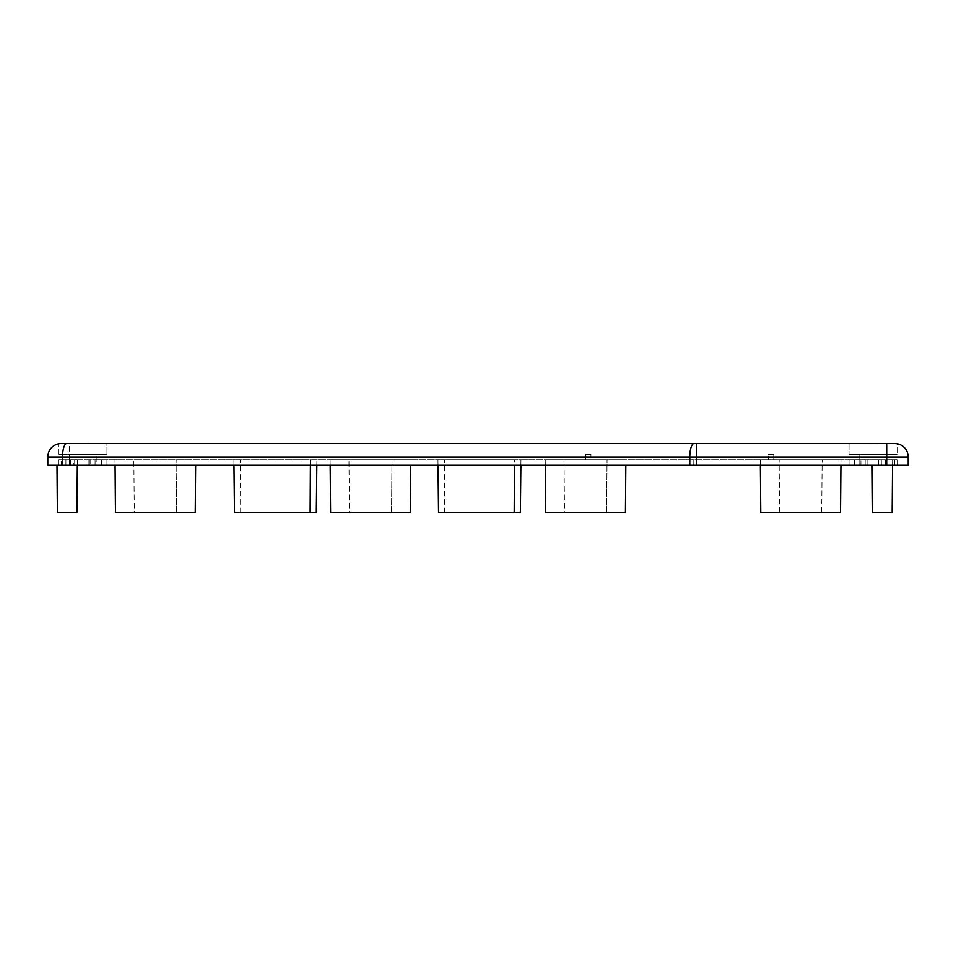 <?xml version="1.0" encoding="UTF-8"?>
<svg xmlns="http://www.w3.org/2000/svg" width="956" height="956" viewBox="0 0 956 956"><rect width="100%" height="100%" fill="white"/><g stroke="black" fill="none" stroke-linecap="round" stroke-linejoin="round"><path stroke-width="0.72" stroke-dasharray="4.78 3.58" d="M773.763 454.339L773.763 459.716L768.385 459.716L773.763 459.716L768.385 459.716L773.763 459.716L773.763 454.339L768.385 454.339L768.385 459.716L768.385 454.339L773.763 454.339M590.928 454.339L585.55 454.339L590.928 454.339L590.928 459.716L585.55 459.716L590.928 459.716M585.55 454.339L585.55 459.716M849.048 465.094L860.926 465.094L860.926 459.716L867.869 459.716L58.555 459.716L894.756 459.716L849.048 459.716L860.926 459.716L860.926 465.094L859.803 465.094L859.803 454.339L886.69 454.339L859.803 454.339L886.69 454.339L859.803 454.339L859.803 465.094L860.926 465.094L859.803 465.094L860.926 465.094L860.926 459.716L860.926 465.094L849.048 465.094L849.048 459.716L854.425 459.716L849.048 459.716L849.048 465.094L860.926 465.094L849.048 465.094M93.843 443.584L106.953 443.584L106.953 454.339L58.555 454.339L106.953 454.339L58.555 454.339L106.953 454.339L106.953 443.584L61.244 443.584L862.157 443.584L849.048 443.584L849.048 454.339L897.445 454.339L849.048 454.339L897.445 454.339L849.048 454.339L849.048 443.584L897.445 443.859L897.445 454.339L897.445 443.859M58.555 454.339L58.555 443.859L58.555 454.339M885.567 465.094L885.567 459.716L897.445 459.716L885.567 459.716L885.567 465.094L886.69 465.094L886.69 454.339L886.69 465.094L885.567 465.094L897.445 465.094L885.567 465.094L897.445 465.094L885.567 465.094L885.567 459.716L885.567 465.094M878.624 465.094L878.624 459.716L897.445 459.716L878.624 459.716L878.624 465.094L867.869 465.094L867.869 459.716L867.869 465.094L867.869 459.716L867.869 465.094L865.18 465.094L878.624 465.094L878.624 459.716L878.624 465.094L867.869 465.094L867.869 459.716L867.869 465.094L881.312 465.094L878.624 465.094L878.624 459.716L878.624 465.094L867.869 465.094L867.869 459.716L867.869 465.094L878.624 465.094L878.624 459.716L878.624 465.094M95.074 465.094L95.074 459.716L106.953 459.716L95.074 459.716L95.074 465.094L95.074 459.716L95.074 465.094L96.198 465.094L96.198 454.339L69.31 454.339L96.198 454.339L69.31 454.339L96.198 454.339L96.198 465.094L95.074 465.094L106.953 465.094L95.074 465.094M89.972 459.716L89.972 465.094L77.376 465.094L88.131 465.094L88.131 459.716L88.131 465.094L77.376 465.094L77.376 459.716L58.555 459.716L58.555 465.094L73.839 465.094L73.839 459.716L77.376 459.716L77.376 465.094L77.376 459.716L77.376 465.094L73.839 465.094M886.69 465.094L886.69 459.716L886.69 465.094L897.445 465.094L881.312 465.094L886.69 465.094L886.69 457.028L908.2 457.028A13.444 13.444 0 0 0 894.756 443.584A13.444 13.444 0 0 1 908.2 457.028L908.2 465.094L61.244 465.094L70.433 465.094L70.433 459.716L58.555 459.716L58.555 465.094L70.433 465.094L69.31 465.094L69.31 454.339L69.31 465.094L47.8 465.094L47.8 457.028L69.31 457.028L69.31 465.094L70.433 465.094L70.433 459.716L70.433 465.094L58.555 465.094L58.555 459.716L73.839 459.716M74.688 459.716L74.688 465.094L88.131 465.094L88.131 459.716L88.131 465.094L90.82 465.094L90.82 459.716M330.167 465.094L330.119 459.716L410.781 459.716L330.119 459.716L330.573 512.416L349.394 512.416L348.94 459.716L349.394 512.416L391.506 512.416L391.96 459.716L391.506 512.416L410.327 512.416L410.733 465.094M840.933 465.094L840.527 512.416L760.773 512.416L840.527 512.416L760.773 512.416L760.319 459.716L840.981 459.716L760.319 459.716L840.981 459.716L760.319 459.716L760.367 465.094M514.483 459.716L437.956 459.716L514.483 459.716L514.459 465.094M892.557 465.094L892.605 459.716L872.171 459.716L892.605 459.716L892.151 512.416L872.625 512.416L872.219 465.094M101.575 459.716L106.953 459.716L101.575 459.716L101.575 465.094L101.575 459.716M316.878 459.716L233.897 459.716L316.878 459.716L316.83 465.094M545.267 465.094L545.219 459.716L625.881 459.716L545.219 459.716L545.673 512.416L564.494 512.416L564.04 459.716L564.494 512.416L606.606 512.416L607.06 459.716L606.606 512.416L625.427 512.416L625.833 465.094M115.067 465.094L115.019 459.716L195.681 459.716L115.019 459.716L115.473 512.416L134.294 512.416L133.84 459.716L134.294 512.416L176.406 512.416L176.86 459.716L176.406 512.416L195.227 512.416L195.633 465.094M89.972 465.094L90.82 465.094M74.688 465.094L69.31 465.094L69.31 459.716M61.244 465.094L58.555 465.094L58.555 459.716L70.433 459.716L70.433 465.094L61.244 465.094L61.244 459.716L61.244 465.094M849.048 443.584L894.756 443.584L884.336 443.584L886.69 443.584L886.69 457.028L69.31 457.028L69.31 443.584M77.376 465.094L77.376 459.716L77.376 465.094L77.376 459.716L77.376 465.094L88.131 465.094L88.131 459.716L88.131 465.094L77.376 465.094M59.236 443.739A13.444 13.444 0 0 0 58.555 443.859A13.444 13.444 0 0 1 59.236 443.739M88.131 465.094L88.131 459.716L88.131 465.094M897.445 465.094L897.445 459.716L897.445 465.094M58.555 465.094L58.555 459.716L58.555 465.094M520.889 465.094L520.948 459.716M520.363 512.416L444.707 512.416L444.421 459.716M444.707 512.416L438.541 512.416M438.015 465.094L437.956 459.716M77.328 465.094L76.922 512.416L57.396 512.416L56.99 465.094M316.305 512.416L240.649 512.416L240.362 459.716M240.649 512.416L234.483 512.416M233.957 465.094L233.897 459.716M310.389 465.094L310.425 459.716M760.773 512.416L760.319 459.716L760.773 512.416M840.527 512.416L840.981 459.716L840.527 512.416M821.706 512.416L822.16 459.716L821.706 512.416M779.594 512.416L779.14 459.716L779.594 512.416M854.425 465.094L854.425 459.716L854.425 465.094M894.756 465.094L894.756 459.716L894.756 465.094M881.312 465.094L881.312 459.716L881.312 465.094M696.589 465.094L696.589 459.716M865.18 465.094L865.18 459.716L865.18 465.094M693.184 465.094L693.184 459.716M65.904 465.094L65.904 459.716M106.953 465.094L106.953 459.716L106.953 465.094"/><path stroke-width="1.43" d="M849.048 443.584L894.756 443.584A13.444 13.444 0 0 1 908.2 457.028L908.2 465.094L696.589 465.094L696.589 457.028L886.69 457.028L886.69 465.094M60.168 443.632L106.953 443.584L60.168 443.632A13.444 13.444 0 0 0 47.8 457.028L47.8 465.094L696.589 465.094M61.244 443.584A13.444 13.444 0 0 0 59.236 443.739A13.444 13.444 0 0 1 61.244 443.584L71.664 443.584M908.2 457.028L886.69 457.028L886.69 443.584L88.346 443.584M894.756 443.584L897.349 443.835M47.8 457.028A13.444 13.444 0 0 1 58.555 443.859A13.444 13.444 0 0 0 47.8 457.028L689.79 457.028L689.79 465.094M892.557 465.094L892.151 512.416L872.625 512.416L872.219 465.094M438.015 465.094L438.541 512.416L514.197 512.416L514.459 465.094M514.197 512.416L520.363 512.416L520.889 465.094M77.328 465.094L76.922 512.416L57.396 512.416L56.99 465.094M840.933 465.094L840.527 512.416L760.773 512.416L760.367 465.094M233.957 465.094L234.483 512.416L316.305 512.416L316.83 465.094M310.126 512.416L310.389 465.094M625.833 465.094L625.427 512.416L545.673 512.416L545.267 465.094M410.733 465.094L410.327 512.416L330.573 512.416L330.167 465.094M195.633 465.094L195.227 512.416L115.473 512.416L115.067 465.094M62.51 465.094L62.51 457.028A13.444 4.254 90 0 1 66.299 443.668M694.044 443.584A13.444 4.254 90 0 0 689.79 457.028L696.589 457.028L696.589 443.584"/></g></svg>
